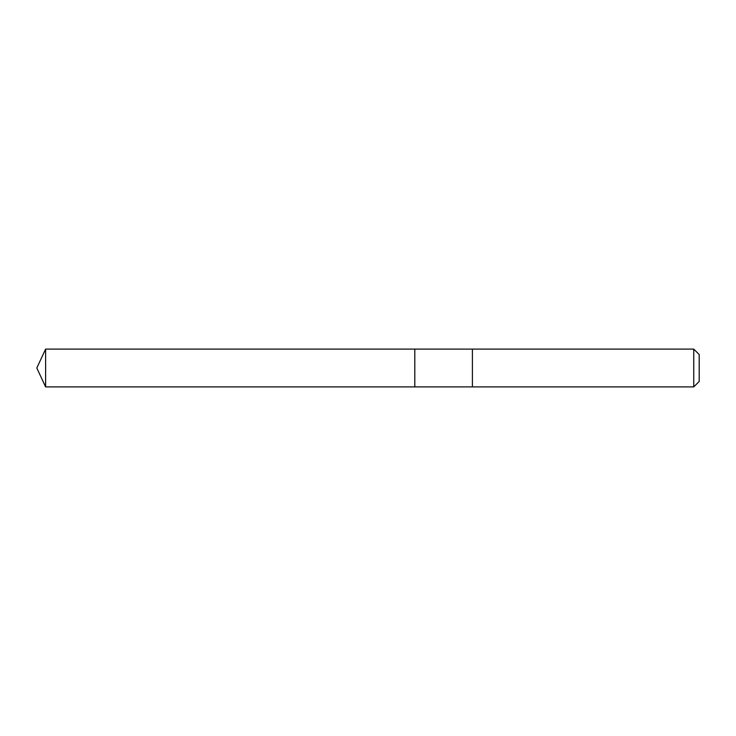 <?xml version="1.0" encoding="UTF-8"?>
<svg xmlns="http://www.w3.org/2000/svg" width="736" height="736" viewBox="0 0 736 736"><rect width="100%" height="100%" fill="white"/><g stroke="black" fill="none" stroke-linecap="round" stroke-linejoin="round"><path stroke-width="1.1" d="M414.8 386.897L414.8 349.103L45.614 349.103L45.614 386.897L414.8 386.897L414.8 349.103L472.402 349.103L472.402 386.897L45.614 386.897L36.8 368L45.614 386.897M472.402 384.661L472.402 386.897L693.744 386.897L693.744 349.103L472.402 349.103L472.402 384.661M693.744 349.103L699.2 354.559L699.2 381.441L693.744 386.897M36.8 368L45.614 349.103"/></g></svg>
